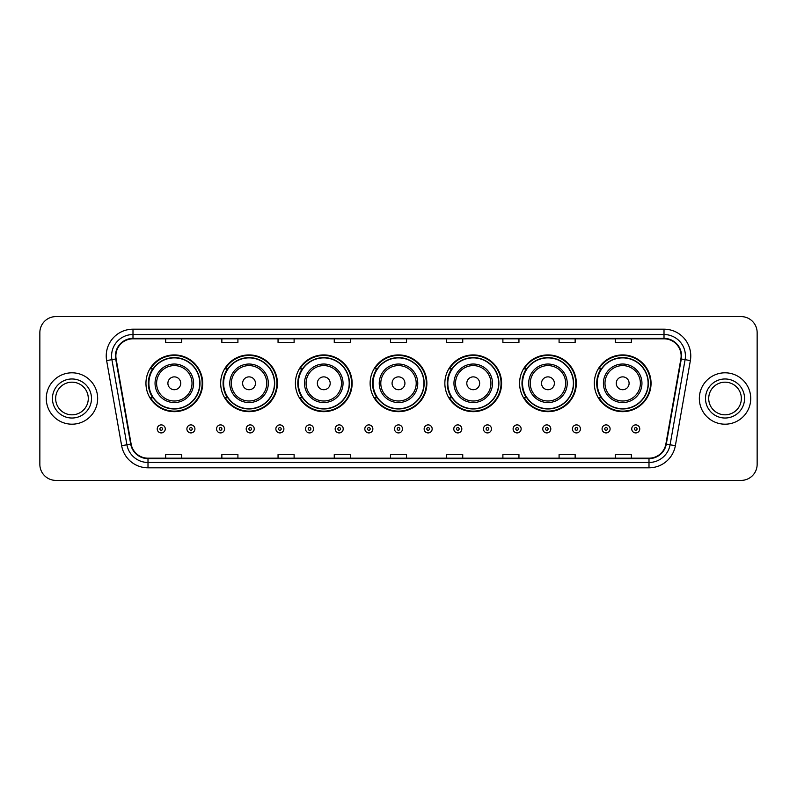 <?xml version="1.0" encoding="UTF-8"?>
<svg xmlns="http://www.w3.org/2000/svg" width="797" height="797" viewBox="0 0 797 797"><rect width="100%" height="100%" fill="white"/><g stroke="black" fill="none" stroke-linecap="round" stroke-linejoin="round"><path stroke-width="1.2" d="M594.313 383.297A28.373 28.373 0 0 0 622.686 411.67A28.373 28.373 0 0 0 651.049 383.297A28.373 28.373 0 0 0 622.686 354.924A28.373 28.373 0 0 0 594.313 383.297M519.584 383.297A28.373 28.373 0 0 0 547.957 411.67A28.373 28.373 0 0 0 576.331 383.297A28.373 28.373 0 0 0 547.957 354.924A28.373 28.373 0 0 0 519.584 383.297M444.856 383.297A28.373 28.373 0 0 0 473.229 411.67A28.373 28.373 0 0 0 501.602 383.297A28.373 28.373 0 0 0 473.229 354.924A28.373 28.373 0 0 0 444.856 383.297M370.127 383.297A28.373 28.373 0 0 0 398.5 411.67A28.373 28.373 0 0 0 426.873 383.297A28.373 28.373 0 0 0 398.5 354.924A28.373 28.373 0 0 0 370.127 383.297M295.398 383.297A28.373 28.373 0 0 0 323.771 411.67A28.373 28.373 0 0 0 352.144 383.297A28.373 28.373 0 0 0 323.771 354.924A28.373 28.373 0 0 0 295.398 383.297M220.669 383.297A28.373 28.373 0 0 0 249.043 411.67A28.373 28.373 0 0 0 277.416 383.297A28.373 28.373 0 0 0 249.043 354.924A28.373 28.373 0 0 0 220.669 383.297M145.951 383.297A28.373 28.373 0 0 0 174.314 411.67A28.373 28.373 0 0 0 202.687 383.297A28.373 28.373 0 0 0 174.314 354.924A28.373 28.373 0 0 0 145.951 383.297M152.755 397.753A25.962 25.962 0 0 1 152.755 368.842M227.474 397.753A25.962 25.962 0 0 1 227.474 368.842M302.202 397.753A25.962 25.962 0 0 1 302.202 368.842M376.931 397.753A25.962 25.962 0 0 1 376.931 368.842M451.66 397.753A25.962 25.962 0 0 1 451.66 368.842M526.389 397.753A25.962 25.962 0 0 1 526.389 368.842M601.117 397.753A25.962 25.962 0 0 1 601.117 368.842M39.85 332.658L39.85 464.342A16.06 16.06 0 0 0 55.91 480.402L741.09 480.402A16.06 16.06 0 0 0 757.15 464.342L757.15 332.658A16.06 16.06 0 0 0 741.09 316.598L55.91 316.598A16.06 16.06 0 0 0 39.85 332.658L39.85 464.342M46.276 398.5A25.693 25.693 0 0 0 71.969 424.193A25.693 25.693 0 0 0 97.662 398.5A25.693 25.693 0 0 0 71.969 372.807A25.693 25.693 0 0 0 46.276 398.5A25.693 25.693 0 0 0 71.969 424.193A25.693 25.693 0 0 0 97.662 398.5A25.693 25.693 0 0 0 71.969 372.807A25.693 25.693 0 0 0 46.276 398.5M699.338 398.5A25.693 25.693 0 0 0 725.031 424.193A25.693 25.693 0 0 0 750.724 398.5A25.693 25.693 0 0 0 725.031 372.807A25.693 25.693 0 0 0 699.338 398.5A25.693 25.693 0 0 0 725.031 424.193A25.693 25.693 0 0 0 750.724 398.5A25.693 25.693 0 0 0 725.031 372.807A25.693 25.693 0 0 0 699.338 398.5M115.864 355.94A17.126 17.126 0 0 1 132.989 338.815L664.011 338.815A17.126 17.126 0 0 1 680.877 358.919L665.874 444.029A17.126 17.126 0 0 1 648.997 458.185L148.003 458.185A17.126 17.126 0 0 1 131.126 444.029L116.123 358.919A17.126 17.126 0 0 1 115.864 355.94M115.435 355.94A17.554 17.554 0 0 0 115.704 358.989L130.708 444.108A17.554 17.554 0 0 0 148.003 458.614L648.997 458.614A17.554 17.554 0 0 0 666.292 444.108L681.296 358.989A17.554 17.554 0 0 0 664.011 338.386L132.989 338.386A17.554 17.554 0 0 0 115.435 355.94M106.639 360.593A26.769 26.769 0 0 1 132.989 329.181L664.011 329.181A26.769 26.769 0 0 1 690.361 360.593L675.358 445.702A26.769 26.769 0 0 1 648.997 467.819L148.003 467.819A26.769 26.769 0 0 1 121.642 445.702L106.639 360.593L111.909 359.666A21.409 21.409 0 0 1 132.989 334.531L664.011 334.531A21.409 21.409 0 0 1 685.091 359.666L670.088 444.776A21.409 21.409 0 0 1 648.997 462.469L148.003 462.469A21.409 21.409 0 0 1 126.912 444.776L111.909 359.666A21.409 21.409 0 0 1 111.58 355.94M741.09 316.598L55.91 316.598M55.91 480.402L741.09 480.402M757.15 464.342L757.15 332.658M390.47 338.815L390.47 342.441L406.53 342.441L406.53 338.815M334.262 338.815L334.262 342.441L350.321 342.441L350.321 338.815M278.053 338.815L278.053 342.441L294.113 342.441L294.113 338.815M221.855 338.815L221.855 342.441L237.914 342.441L237.914 338.815M165.646 338.815L165.646 342.441L181.706 342.441L181.706 338.815M446.679 338.815L446.679 342.441L462.738 342.441L462.738 338.815M502.887 338.815L502.887 342.441L518.947 342.441L518.947 338.815M559.086 338.815L559.086 342.441L575.145 342.441L575.145 338.815M615.294 338.815L615.294 342.441L631.354 342.441L631.354 338.815M406.53 458.185L406.53 454.559L390.47 454.559L390.47 458.185M350.321 458.185L350.321 454.559L334.262 454.559L334.262 458.185M294.113 458.185L294.113 454.559L278.053 454.559L278.053 458.185M237.914 458.185L237.914 454.559L221.855 454.559L221.855 458.185M181.706 458.185L181.706 454.559L165.646 454.559L165.646 458.185M462.738 458.185L462.738 454.559L446.679 454.559L446.679 458.185M518.947 458.185L518.947 454.559L502.887 454.559L502.887 458.185M575.145 458.185L575.145 454.559L559.086 454.559L559.086 458.185M631.354 458.185L631.354 454.559L615.294 454.559L615.294 458.185M88.288 398.5A16.319 16.319 0 0 0 71.969 382.181A16.319 16.319 0 0 0 55.651 398.5A16.319 16.319 0 0 0 71.969 414.819A16.319 16.319 0 0 0 88.288 398.5A16.319 16.319 0 0 1 71.969 414.819A16.319 16.319 0 0 1 55.651 398.5M180.74 383.297A6.426 6.426 0 0 0 174.314 376.871A6.426 6.426 0 0 0 167.898 383.297A6.426 6.426 0 0 0 174.314 389.723A6.426 6.426 0 0 0 180.74 383.297M193.591 383.297A19.267 19.267 0 0 0 174.314 364.03A19.267 19.267 0 0 0 155.046 383.297A19.267 19.267 0 0 0 174.314 402.565A19.267 19.267 0 0 0 193.591 383.297A19.267 19.267 0 0 1 174.314 402.565A19.267 19.267 0 0 1 155.046 383.297M199.748 383.297A25.424 25.424 0 0 0 174.314 357.873A25.424 25.424 0 0 0 148.89 383.297A25.424 25.424 0 0 0 174.314 408.722A25.424 25.424 0 0 0 199.748 383.297M202.149 383.297A27.835 27.835 0 0 1 150.523 397.753L153.104 397.753A25.663 25.663 0 0 0 199.987 383.357A25.663 25.663 0 0 0 153.104 368.842L150.523 368.842A27.835 27.835 0 0 1 202.149 383.297M255.468 383.297A6.426 6.426 0 0 0 249.043 376.871A6.426 6.426 0 0 0 242.617 383.297A6.426 6.426 0 0 0 249.043 389.723A6.426 6.426 0 0 0 255.468 383.297M268.32 383.297A19.267 19.267 0 0 0 249.043 364.03A19.267 19.267 0 0 0 229.775 383.297A19.267 19.267 0 0 0 249.043 402.565A19.267 19.267 0 0 0 268.32 383.297A19.267 19.267 0 0 1 249.043 402.565A19.267 19.267 0 0 1 229.775 383.297M274.467 383.297A25.424 25.424 0 0 0 249.043 357.873A25.424 25.424 0 0 0 223.618 383.297A25.424 25.424 0 0 0 249.043 408.722A25.424 25.424 0 0 0 274.467 383.297M276.878 383.297A27.835 27.835 0 0 1 225.252 397.753L227.832 397.753A25.663 25.663 0 0 0 274.706 383.357A25.663 25.663 0 0 0 227.832 368.842L225.252 368.842A27.835 27.835 0 0 1 276.878 383.297M330.197 383.297A6.426 6.426 0 0 0 323.771 376.871A6.426 6.426 0 0 0 317.345 383.297A6.426 6.426 0 0 0 323.771 389.723A6.426 6.426 0 0 0 330.197 383.297M343.039 383.297A19.267 19.267 0 0 0 323.771 364.03A19.267 19.267 0 0 0 304.504 383.297A19.267 19.267 0 0 0 323.771 402.565A19.267 19.267 0 0 0 343.039 383.297A19.267 19.267 0 0 1 323.771 402.565A19.267 19.267 0 0 1 304.504 383.297M349.196 383.297A25.424 25.424 0 0 0 323.771 357.873A25.424 25.424 0 0 0 298.347 383.297A25.424 25.424 0 0 0 323.771 408.722A25.424 25.424 0 0 0 349.196 383.297M351.607 383.297A27.835 27.835 0 0 1 299.981 397.753L302.561 397.753A25.663 25.663 0 0 0 349.435 383.357A25.663 25.663 0 0 0 302.561 368.842L299.981 368.842A27.835 27.835 0 0 1 351.607 383.297M404.926 383.297A6.426 6.426 0 0 0 398.5 376.871A6.426 6.426 0 0 0 392.074 383.297A6.426 6.426 0 0 0 398.5 389.723A6.426 6.426 0 0 0 404.926 383.297M417.767 383.297A19.267 19.267 0 0 0 398.5 364.03A19.267 19.267 0 0 0 379.233 383.297A19.267 19.267 0 0 0 398.5 402.565A19.267 19.267 0 0 0 417.767 383.297A19.267 19.267 0 0 1 398.5 402.565A19.267 19.267 0 0 1 379.233 383.297M423.924 383.297A25.424 25.424 0 0 0 398.5 357.873A25.424 25.424 0 0 0 373.076 383.297A25.424 25.424 0 0 0 398.5 408.722A25.424 25.424 0 0 0 423.924 383.297M426.335 383.297A27.835 27.835 0 0 1 374.71 397.753L377.29 397.753A25.663 25.663 0 0 0 424.163 383.357A25.663 25.663 0 0 0 377.29 368.842L374.71 368.842A27.835 27.835 0 0 1 426.335 383.297M479.655 383.297A6.426 6.426 0 0 0 473.229 376.871A6.426 6.426 0 0 0 466.803 383.297A6.426 6.426 0 0 0 473.229 389.723A6.426 6.426 0 0 0 479.655 383.297M492.496 383.297A19.267 19.267 0 0 0 473.229 364.03A19.267 19.267 0 0 0 453.961 383.297A19.267 19.267 0 0 0 473.229 402.565A19.267 19.267 0 0 0 492.496 383.297A19.267 19.267 0 0 1 473.229 402.565A19.267 19.267 0 0 1 453.961 383.297M498.653 383.297A25.424 25.424 0 0 0 473.229 357.873A25.424 25.424 0 0 0 447.804 383.297A25.424 25.424 0 0 0 473.229 408.722A25.424 25.424 0 0 0 498.653 383.297M501.064 383.297A27.835 27.835 0 0 1 449.438 397.753L452.019 397.753A25.663 25.663 0 0 0 498.892 383.357A25.663 25.663 0 0 0 452.019 368.842L449.438 368.842A27.835 27.835 0 0 1 501.064 383.297M554.383 383.297A6.426 6.426 0 0 0 547.957 376.871A6.426 6.426 0 0 0 541.532 383.297A6.426 6.426 0 0 0 547.957 389.723A6.426 6.426 0 0 0 554.383 383.297M567.225 383.297A19.267 19.267 0 0 0 547.957 364.03A19.267 19.267 0 0 0 528.68 383.297A19.267 19.267 0 0 0 547.957 402.565A19.267 19.267 0 0 0 567.225 383.297A19.267 19.267 0 0 1 547.957 402.565A19.267 19.267 0 0 1 528.68 383.297M573.382 383.297A25.424 25.424 0 0 0 547.957 357.873A25.424 25.424 0 0 0 522.533 383.297A25.424 25.424 0 0 0 547.957 408.722A25.424 25.424 0 0 0 573.382 383.297M575.793 383.297A27.835 27.835 0 0 1 524.167 397.753L526.747 397.753A25.663 25.663 0 0 0 573.621 383.357A25.663 25.663 0 0 0 526.747 368.842L524.167 368.842A27.835 27.835 0 0 1 575.793 383.297M629.102 383.297A6.426 6.426 0 0 0 622.686 376.871A6.426 6.426 0 0 0 616.26 383.297A6.426 6.426 0 0 0 622.686 389.723A6.426 6.426 0 0 0 629.102 383.297M641.954 383.297A19.267 19.267 0 0 0 622.686 364.03A19.267 19.267 0 0 0 603.409 383.297A19.267 19.267 0 0 0 622.686 402.565A19.267 19.267 0 0 0 641.954 383.297A19.267 19.267 0 0 1 622.686 402.565A19.267 19.267 0 0 1 603.409 383.297M648.11 383.297A25.424 25.424 0 0 0 622.686 357.873A25.424 25.424 0 0 0 597.252 383.297A25.424 25.424 0 0 0 622.686 408.722A25.424 25.424 0 0 0 648.11 383.297M650.521 383.297A27.835 27.835 0 0 1 598.896 397.753L601.476 397.753A25.663 25.663 0 0 0 648.35 383.357A25.663 25.663 0 0 0 601.476 368.842L598.896 368.842A27.835 27.835 0 0 1 650.521 383.297M741.349 398.5A16.319 16.319 0 0 0 725.031 382.181A16.319 16.319 0 0 0 708.712 398.5A16.319 16.319 0 0 0 725.031 414.819A16.319 16.319 0 0 0 741.349 398.5A16.319 16.319 0 0 1 725.031 414.819A16.319 16.319 0 0 1 708.712 398.5M157.238 428.906A4.015 4.015 0 0 1 161.253 424.891A4.015 4.015 0 0 1 165.268 428.906A4.015 4.015 0 0 1 161.253 432.92A4.015 4.015 0 0 1 157.238 428.906A4.015 4.015 0 0 0 161.253 432.92A4.015 4.015 0 0 0 165.268 428.906M186.896 428.906A4.015 4.015 0 0 1 190.911 424.891A4.015 4.015 0 0 1 194.926 428.906A4.015 4.015 0 0 1 190.911 432.92A4.015 4.015 0 0 1 186.896 428.906A4.015 4.015 0 0 0 190.911 432.92A4.015 4.015 0 0 0 194.926 428.906M216.555 428.906A4.015 4.015 0 0 1 220.57 424.891A4.015 4.015 0 0 1 224.585 428.906A4.015 4.015 0 0 1 220.57 432.92A4.015 4.015 0 0 1 216.555 428.906A4.015 4.015 0 0 0 220.57 432.92A4.015 4.015 0 0 0 224.585 428.906M246.203 428.906A4.015 4.015 0 0 1 250.218 424.891A4.015 4.015 0 0 1 254.233 428.906A4.015 4.015 0 0 1 250.218 432.92A4.015 4.015 0 0 1 246.203 428.906A4.015 4.015 0 0 0 250.218 432.92A4.015 4.015 0 0 0 254.233 428.906M275.862 428.906A4.015 4.015 0 0 1 279.877 424.891A4.015 4.015 0 0 1 283.891 428.906A4.015 4.015 0 0 1 279.877 432.92A4.015 4.015 0 0 1 275.862 428.906A4.015 4.015 0 0 0 279.877 432.92A4.015 4.015 0 0 0 283.891 428.906M305.52 428.906A4.015 4.015 0 0 1 309.535 424.891A4.015 4.015 0 0 1 313.55 428.906A4.015 4.015 0 0 1 309.535 432.92A4.015 4.015 0 0 1 305.52 428.906A4.015 4.015 0 0 0 309.535 432.92A4.015 4.015 0 0 0 313.55 428.906M335.178 428.906A4.015 4.015 0 0 1 339.193 424.891A4.015 4.015 0 0 1 343.208 428.906A4.015 4.015 0 0 1 339.193 432.92A4.015 4.015 0 0 1 335.178 428.906A4.015 4.015 0 0 0 339.193 432.92A4.015 4.015 0 0 0 343.208 428.906M364.827 428.906A4.015 4.015 0 0 1 368.842 424.891A4.015 4.015 0 0 1 372.857 428.906A4.015 4.015 0 0 1 368.842 432.92A4.015 4.015 0 0 1 364.827 428.906A4.015 4.015 0 0 0 368.842 432.92A4.015 4.015 0 0 0 372.857 428.906M394.485 428.906A4.015 4.015 0 0 1 398.5 424.891A4.015 4.015 0 0 1 402.515 428.906A4.015 4.015 0 0 1 398.5 432.92A4.015 4.015 0 0 1 394.485 428.906A4.015 4.015 0 0 0 398.5 432.92A4.015 4.015 0 0 0 402.515 428.906M424.143 428.906A4.015 4.015 0 0 1 428.158 424.891A4.015 4.015 0 0 1 432.173 428.906A4.015 4.015 0 0 1 428.158 432.92A4.015 4.015 0 0 1 424.143 428.906A4.015 4.015 0 0 0 428.158 432.92A4.015 4.015 0 0 0 432.173 428.906M453.792 428.906A4.015 4.015 0 0 1 457.807 424.891A4.015 4.015 0 0 1 461.822 428.906A4.015 4.015 0 0 1 457.807 432.92A4.015 4.015 0 0 1 453.792 428.906A4.015 4.015 0 0 0 457.807 432.92A4.015 4.015 0 0 0 461.822 428.906M483.45 428.906A4.015 4.015 0 0 1 487.465 424.891A4.015 4.015 0 0 1 491.48 428.906A4.015 4.015 0 0 1 487.465 432.92A4.015 4.015 0 0 1 483.45 428.906A4.015 4.015 0 0 0 487.465 432.92A4.015 4.015 0 0 0 491.48 428.906M513.109 428.906A4.015 4.015 0 0 1 517.123 424.891A4.015 4.015 0 0 1 521.138 428.906A4.015 4.015 0 0 1 517.123 432.92A4.015 4.015 0 0 1 513.109 428.906A4.015 4.015 0 0 0 517.123 432.92A4.015 4.015 0 0 0 521.138 428.906M542.767 428.906A4.015 4.015 0 0 1 546.782 424.891A4.015 4.015 0 0 1 550.797 428.906A4.015 4.015 0 0 1 546.782 432.92A4.015 4.015 0 0 1 542.767 428.906A4.015 4.015 0 0 0 546.782 432.92A4.015 4.015 0 0 0 550.797 428.906M572.415 428.906A4.015 4.015 0 0 1 576.43 424.891A4.015 4.015 0 0 1 580.445 428.906A4.015 4.015 0 0 1 576.43 432.92A4.015 4.015 0 0 1 572.415 428.906A4.015 4.015 0 0 0 576.43 432.92A4.015 4.015 0 0 0 580.445 428.906M602.074 428.906A4.015 4.015 0 0 1 606.089 424.891A4.015 4.015 0 0 1 610.103 428.906A4.015 4.015 0 0 1 606.089 432.92A4.015 4.015 0 0 1 602.074 428.906A4.015 4.015 0 0 0 606.089 432.92A4.015 4.015 0 0 0 610.103 428.906M631.732 428.906A4.015 4.015 0 0 1 635.747 424.891A4.015 4.015 0 0 1 639.762 428.906A4.015 4.015 0 0 1 635.747 432.92A4.015 4.015 0 0 1 631.732 428.906A4.015 4.015 0 0 0 635.747 432.92A4.015 4.015 0 0 0 639.762 428.906M664.011 329.181L664.011 338.386M111.909 359.666L115.704 358.989M148.003 467.819L148.003 458.614M648.997 458.614L648.997 467.819M666.292 444.108L675.358 445.702M121.642 445.702L130.708 444.108M681.296 358.989L690.361 360.593M132.989 329.181L132.989 338.386M91.496 398.5A19.527 19.527 0 0 0 71.969 378.973A19.527 19.527 0 0 0 52.443 398.5A19.527 19.527 0 0 0 71.969 418.026A19.527 19.527 0 0 0 91.496 398.5M192.017 383.297A17.703 17.703 0 0 0 174.314 365.594A17.703 17.703 0 0 0 156.61 383.297A17.703 17.703 0 0 0 174.314 401.001A17.703 17.703 0 0 0 192.017 383.297M266.746 383.297A17.703 17.703 0 0 0 249.043 365.594A17.703 17.703 0 0 0 231.339 383.297A17.703 17.703 0 0 0 249.043 401.001A17.703 17.703 0 0 0 266.746 383.297M341.475 383.297A17.703 17.703 0 0 0 323.771 365.594A17.703 17.703 0 0 0 306.068 383.297A17.703 17.703 0 0 0 323.771 401.001A17.703 17.703 0 0 0 341.475 383.297M416.203 383.297A17.703 17.703 0 0 0 398.5 365.594A17.703 17.703 0 0 0 380.797 383.297A17.703 17.703 0 0 0 398.5 401.001A17.703 17.703 0 0 0 416.203 383.297M490.932 383.297A17.703 17.703 0 0 0 473.229 365.594A17.703 17.703 0 0 0 455.525 383.297A17.703 17.703 0 0 0 473.229 401.001A17.703 17.703 0 0 0 490.932 383.297M565.661 383.297A17.703 17.703 0 0 0 547.957 365.594A17.703 17.703 0 0 0 530.254 383.297A17.703 17.703 0 0 0 547.957 401.001A17.703 17.703 0 0 0 565.661 383.297M640.389 383.297A17.703 17.703 0 0 0 622.686 365.594A17.703 17.703 0 0 0 604.983 383.297A17.703 17.703 0 0 0 622.686 401.001A17.703 17.703 0 0 0 640.389 383.297M744.557 398.5A19.527 19.527 0 0 0 725.031 378.973A19.527 19.527 0 0 0 705.504 398.5A19.527 19.527 0 0 0 725.031 418.026A19.527 19.527 0 0 0 744.557 398.5M162.598 428.906A1.335 1.335 0 0 0 161.253 427.571A1.335 1.335 0 0 0 159.918 428.906A1.335 1.335 0 0 0 161.253 430.241A1.335 1.335 0 0 0 162.598 428.906M192.246 428.906A1.335 1.335 0 0 0 190.911 427.571A1.335 1.335 0 0 0 189.576 428.906A1.335 1.335 0 0 0 190.911 430.241A1.335 1.335 0 0 0 192.246 428.906M221.905 428.906A1.335 1.335 0 0 0 220.57 427.571A1.335 1.335 0 0 0 219.225 428.906A1.335 1.335 0 0 0 220.57 430.241A1.335 1.335 0 0 0 221.905 428.906M251.563 428.906A1.335 1.335 0 0 0 250.218 427.571A1.335 1.335 0 0 0 248.883 428.906A1.335 1.335 0 0 0 250.218 430.241A1.335 1.335 0 0 0 251.563 428.906M281.211 428.906A1.335 1.335 0 0 0 279.877 427.571A1.335 1.335 0 0 0 278.542 428.906A1.335 1.335 0 0 0 279.877 430.241A1.335 1.335 0 0 0 281.211 428.906M310.87 428.906A1.335 1.335 0 0 0 309.535 427.571A1.335 1.335 0 0 0 308.2 428.906A1.335 1.335 0 0 0 309.535 430.241A1.335 1.335 0 0 0 310.87 428.906M340.528 428.906A1.335 1.335 0 0 0 339.193 427.571A1.335 1.335 0 0 0 337.848 428.906A1.335 1.335 0 0 0 339.193 430.241A1.335 1.335 0 0 0 340.528 428.906M370.187 428.906A1.335 1.335 0 0 0 368.842 427.571A1.335 1.335 0 0 0 367.507 428.906A1.335 1.335 0 0 0 368.842 430.241A1.335 1.335 0 0 0 370.187 428.906M399.835 428.906A1.335 1.335 0 0 0 398.5 427.571A1.335 1.335 0 0 0 397.165 428.906A1.335 1.335 0 0 0 398.5 430.241A1.335 1.335 0 0 0 399.835 428.906M429.493 428.906A1.335 1.335 0 0 0 428.158 427.571A1.335 1.335 0 0 0 426.813 428.906A1.335 1.335 0 0 0 428.158 430.241A1.335 1.335 0 0 0 429.493 428.906M459.152 428.906A1.335 1.335 0 0 0 457.807 427.571A1.335 1.335 0 0 0 456.472 428.906A1.335 1.335 0 0 0 457.807 430.241A1.335 1.335 0 0 0 459.152 428.906M488.8 428.906A1.335 1.335 0 0 0 487.465 427.571A1.335 1.335 0 0 0 486.13 428.906A1.335 1.335 0 0 0 487.465 430.241A1.335 1.335 0 0 0 488.8 428.906M518.458 428.906A1.335 1.335 0 0 0 517.123 427.571A1.335 1.335 0 0 0 515.789 428.906A1.335 1.335 0 0 0 517.123 430.241A1.335 1.335 0 0 0 518.458 428.906M548.117 428.906A1.335 1.335 0 0 0 546.782 427.571A1.335 1.335 0 0 0 545.437 428.906A1.335 1.335 0 0 0 546.782 430.241A1.335 1.335 0 0 0 548.117 428.906M577.775 428.906A1.335 1.335 0 0 0 576.43 427.571A1.335 1.335 0 0 0 575.095 428.906A1.335 1.335 0 0 0 576.43 430.241A1.335 1.335 0 0 0 577.775 428.906M607.424 428.906A1.335 1.335 0 0 0 606.089 427.571A1.335 1.335 0 0 0 604.754 428.906A1.335 1.335 0 0 0 606.089 430.241A1.335 1.335 0 0 0 607.424 428.906M637.082 428.906A1.335 1.335 0 0 0 635.747 427.571A1.335 1.335 0 0 0 634.402 428.906A1.335 1.335 0 0 0 635.747 430.241A1.335 1.335 0 0 0 637.082 428.906"/></g></svg>
